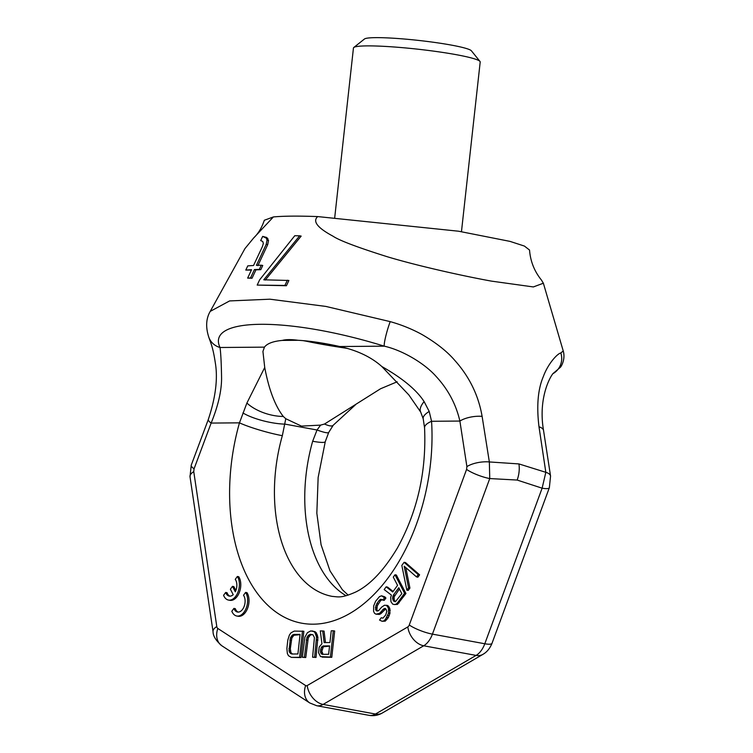 <?xml version="1.0" encoding="UTF-8"?>
<svg xmlns="http://www.w3.org/2000/svg" width="753" height="753" viewBox="0 0 753 753"><rect width="100%" height="100%" fill="white"/><g stroke="black" fill="none" stroke-linecap="round" stroke-linejoin="round"><path stroke-width="1.13" d="M253.667 237.967C258.27 233.581 261.828 227.679 264.322 220.262L273.395 216.939L253.667 237.967L244.932 248.612L210.228 311.384L229.609 300.927L269.932 299.195L325.851 306.424L390.195 321.625C401.443 324.778 412.023 329.07 421.934 334.483C436.091 342.719 447.037 351.35 454.765 360.376C469.373 376.688 478.494 395.353 482.108 416.362L489.346 461.947L518.93 463.923A21.253 12.999 100.4 0 1 517.16 480.056L489.751 478.56L432.429 634.13A21.253 12.999 100.4 0 1 423.713 645.782L323.112 704.422A21.253 12.999 100.4 0 1 316.731 705.73L369.102 715.35A21.253 12.999 100.4 0 0 375.483 714.042A17.714 12.406 59.8 0 0 382.289 713.016L482.889 654.376C486.899 652.126 489.949 648.418 492.038 643.25L549.361 487.68L550.556 476.075A17.714 6.918 -8.7 0 0 545.831 472.319L542.122 488.179L484.8 643.759A21.253 12.999 100.4 0 1 476.094 655.402L423.713 645.782A17.714 12.406 -120.2 0 1 407.815 626.92L307.205 685.559A3.539 2.165 100.4 0 1 305.643 685.569L217.815 628.463A3.539 2.165 100.4 0 1 216.789 626.534L193.747 471.613L194.058 468.827L211.141 423.073C218.059 406.121 221.542 391.202 221.58 378.317C221.354 363.548 220.836 353.279 220.017 347.5L264.435 347.142C267.174 343.5 273.141 341.25 282.328 340.412L298.141 340.29C310.095 340.958 323.988 343.039 339.829 346.531C357.242 350.39 371.238 357.054 381.827 366.523L408.841 394.92L420.673 412.042A31.88 11.624 152.4 0 1 424.118 401.603L429.201 411.439L431.563 421.285A31.88 9.525 176.4 0 0 424.56 427.845L424.56 427.845C426.537 471.623 417.435 511.758 397.245 548.25C383.842 570.473 369.987 585.072 355.689 592.037C341.109 598.475 338.351 596.828 332.261 596.395A129.29 79.065 100.4 0 1 282.337 435.676L285.782 418.715L283.288 416.456C275.071 405.858 268.877 389.527 264.727 367.473L262.929 351.435L264.435 347.142M517.16 480.056L542.122 488.179A17.714 3.812 20.2 0 0 549.361 487.68M390.195 321.625A17.714 2.108 106.7 0 0 384.237 346.164C402.431 350.211 424.673 363.398 436.203 376.547C448.11 389.442 456.007 404.276 459.885 421.059L466.898 466.606A17.714 6.918 171.3 0 1 489.346 461.947L489.751 478.56A17.714 3.812 -159.8 0 1 466.587 469.401L409.265 624.981A3.539 2.165 100.4 0 1 407.815 626.92M518.93 463.923L545.831 472.319L538.997 426.81A17.714 6.928 -8.8 0 1 543.553 430.509L550.556 476.075M317.728 216.582C312.373 221.316 317.455 227.848 332.986 236.178C339.226 240.433 357.308 247.285 387.24 256.726C417.322 265.781 462.201 275.833 491.502 281.133L533.35 286.94L543.365 283.222L541.463 280.078C534.376 271.315 530.404 261.31 529.538 250.043L524.399 246.062L510.007 241.384L458.521 231.209L317.728 216.582C298.414 215.866 283.636 215.989 273.395 216.939M543.365 283.222L563.235 350.954L560.834 352.969C557.521 353.505 548.09 363.492 543.308 376.641C537.906 389.282 536.465 405.999 538.997 426.81M257.197 285.086L286.422 285.726L288.898 280.474L263.776 279.805L299.647 235.821L294.781 235.717L259.644 279.834L257.197 285.086L284.898 285.453L287.373 280.201M265.272 280.078L301.162 236.094L299.647 235.821M245.789 270.073L251.577 269.687L247.643 278.102L250.514 277.97L254.439 269.555L259.305 269.405L261.263 265.197L256.406 265.357L266.214 244.32L267.033 240.169L266.346 238.155L262.675 236.386L260.689 240.584L262.731 241.44L263.343 243.445L262.411 246.57L253.545 265.489L247.775 265.875L245.789 270.073L251.408 270.063M247.643 278.102L252.02 278.243L255.945 269.838L260.802 269.678L262.75 265.47L261.263 265.197M257.903 265.63L267.72 244.603L268.539 240.452L266.75 237.487L262.675 236.386M397.17 381.78L380.566 388.755L324.515 424.033L320.609 425.116L301.435 426.113L285.782 418.715M305.643 685.569A17.714 13.582 -57 0 0 309.765 702.954L221.937 645.839C216.007 640.756 213.043 636.04 213.052 631.673L190.01 476.753L191.243 465.166L208.336 419.402A17.714 3.916 20.5 0 0 211.141 423.073L239.463 422.847L246.899 403.043L264.727 367.473M381.827 366.523C402.497 378.26 416.597 389.95 424.118 401.603M282.328 340.412C285.82 339.405 291.091 339.358 298.141 340.29M208.336 419.402C215.678 397.311 217.994 378.373 215.273 362.588C214.05 354.409 212.6 347.961 210.915 343.255L208.873 337.438A17.714 16.83 -20.5 0 0 220.017 347.5C205.72 317.126 288.277 316.458 384.237 346.164L339.829 346.531M482.108 416.362A17.714 6.928 171.2 0 0 459.885 421.059L431.563 421.285A161.17 98.558 100.4 0 1 313.201 624.19A161.17 98.558 100.4 0 1 239.463 422.847A31.88 3.859 15.8 0 0 282.337 435.676M325.475 642.573L324.063 631.108L320.289 630.873L321.945 643.721L319.187 647.091L318.566 652.691L320.533 656.588L330.398 657.058L333.297 630.769L331.245 630.788L329.946 642.535L324.129 642.582L322.689 630.854M322.18 657.134L331.772 657.313L334.671 631.023L333.297 630.769M302.329 657.294L304.381 657.275L306.885 637.687L307.751 636.003L310.33 634.308L313.013 634.845L314.415 637.631L312.599 657.209L314.65 657.19L316.533 637.057L314.97 632.595L313.728 631.485L310.707 630.948L307.44 632.652L304.89 637.151L302.329 657.294L305.756 657.529L308.259 637.942L310.283 635.137L312.326 634.553M312.599 657.209L316.025 657.444L317.907 637.302L316.345 632.849L315.102 631.739L312.071 630.939M291.373 657.378L300.965 657.567L303.864 631.268L294.272 631.089L291.006 632.793L289.397 635.033L287.806 640.078L286.884 648.474L287.354 653.5L288.474 655.722L291.373 657.378L299.59 657.313L302.49 631.014M406.836 590.145L408.55 587.811L404.192 566.228L416.522 576.911L418.226 574.577L404.107 562.303L401.829 565.418L406.836 590.145L408.22 590.399L409.924 588.065L405.801 567.621M416.522 576.911L417.896 577.165L419.609 574.831L405.49 562.557L404.107 562.303M393.104 591.453L387.541 587.086L386.167 586.832L384.171 589.561L391.419 595.105L390.685 597.449L390.967 601.76L392.68 604.132L394.346 604.537L396.097 604.16L397.725 602.607L404.559 593.26L394.996 574.765L393.282 577.099L397.556 585.363L392.718 591.98L386.167 586.832M394.346 604.537L397.471 604.414L405.942 593.515L396.37 575.019L394.996 574.765M382.1 621.272L385.225 621.15L388.284 617.658L389.95 613.356L389.743 608.264L387.833 605.506L384.501 605.233L381.611 607.163L378.561 610.664L377.3 611.05L376.114 610.645L375.465 607.502L376.848 603.595L379.126 600.48L380.472 599.322L382.835 600.122L384.538 597.788L381.573 595.802L379.531 596.574L375.625 601.233L373.676 605.92L373.592 611.408L374.608 613.375L375.992 614.166L379.493 613.413L383.889 608.753L385.15 608.377L386.044 609.168L386.778 611.521L385.677 615.041L382.919 618.147L381.244 617.742L379.54 620.077L382.1 621.272L383.851 620.896L385.48 619.342L388.567 613.102L388.369 608.01L386.449 605.252M377.639 610.947L376.886 609.714L377.291 605.807L380.51 600.734L382.213 599.576M382.835 600.122L384.209 600.376L385.922 598.042L384.821 596.856L381.573 595.802M375.992 614.166L379.324 614.439L380.877 613.667L385.715 608.876M236.762 616.01L238.146 616.265A13.46 8.236 -79.6 0 0 247.662 608.16A13.46 8.236 -79.6 0 0 246.984 592.667L245.6 592.413L243.511 595.275A9.422 5.76 100.4 0 1 244.226 606.184A9.422 5.76 100.4 0 1 237.496 612.038A9.422 5.76 100.4 0 1 233.91 608.396L231.82 611.257A13.46 8.236 -79.6 0 0 236.762 616.01A13.46 8.236 -79.6 0 0 246.287 607.916A13.46 8.236 -79.6 0 0 245.6 592.413M233.91 608.396L235.294 608.65A9.422 5.76 -79.6 0 0 238.193 612.095M228.517 600.075L229.9 600.32A13.46 8.236 -79.6 0 0 239.416 592.225A13.46 8.236 -79.6 0 0 238.739 576.723L237.364 576.478L235.265 579.339A9.422 5.76 100.4 0 1 235.303 591.82L232.479 586.352L230.38 589.213L233.214 594.672A9.422 5.76 100.4 0 1 229.251 596.103A9.422 5.76 100.4 0 1 225.674 592.451L223.575 595.312A13.46 8.236 -79.6 0 0 228.517 600.075A13.46 8.236 -79.6 0 0 238.042 591.971A13.46 8.236 -79.6 0 0 237.364 576.478M235.877 590.521L233.854 586.606L232.479 586.352M225.674 592.451L227.048 592.705A9.422 5.76 -79.6 0 0 229.957 596.16M323.065 654.329L321.842 651.251L323.357 646.761L329.541 646.159M292.503 654.018L290.912 652.616L290.319 648.71L291.835 638.073L293.849 635.268L300.033 634.657M395.429 601.751L394.261 600.075L394.101 596.941L399.429 588.978M560.834 352.969A17.714 17.441 61.2 0 1 553.568 373.319M355.557 404.7L333.212 425.238A31.88 6.899 -141.6 0 1 324.515 424.033M333.212 425.238L328.722 432.429A31.88 3.567 -154.9 0 1 317.032 430.001L320.609 425.116M328.722 432.429L325.268 441.663A31.88 3.859 -164.2 0 1 312.664 441.249L317.032 430.001L285.142 424.146A31.88 8.659 13.1 0 1 242.908 412.945M429.201 411.439A31.88 9.027 166.8 0 0 423.214 418.819L420.673 412.042M246.899 403.043A31.88 15.888 16.6 0 0 283.288 416.456M331.772 657.313L330.398 657.058M323.075 645.942L329.579 645.886L328.647 654.282L322.143 654.338L320.618 652.672L320.646 649.312L321.983 646.507L324.449 646.196M297.906 653.971L291.74 654.018L289.529 652.362L289.03 650.686L290.451 637.819L292.475 635.014L293.905 634.44L300.071 634.393L297.906 653.971M393.367 595.124L398.779 587.726L401.829 593.628L395.363 601.798L393.49 600.998L392.558 598.249L393.367 595.124L394.751 595.378M382.919 618.147L381.244 617.742M323.357 646.761L321.983 646.507M322.557 647.891L321.173 647.636M322.03 649.566L320.646 649.312M321.842 651.251L320.458 650.997M322.002 652.926L320.618 652.672M322.557 654.037L321.183 653.783M315.102 631.739L313.728 631.485M316.345 632.849L314.97 632.595M317.474 635.071L316.091 634.817M317.907 637.302L316.533 637.057M317.945 640.097L316.561 639.843M316.025 657.444L314.65 657.19M311.714 634.563L310.33 634.308M310.283 635.137L308.899 634.883M309.135 636.257L307.751 636.003M308.259 637.942L306.885 637.687M307.676 640.182L306.292 639.928M305.756 657.529L304.381 657.275M300.965 657.567L299.59 657.313M295.28 634.694L293.905 634.44M293.849 635.268L292.475 635.014M292.701 636.389L291.326 636.144M291.835 638.073L290.451 637.819M291.242 640.314L289.867 640.069M290.319 648.71L288.936 648.455M290.413 650.94L289.03 650.686M290.912 652.616L289.529 652.362M291.816 653.726L290.432 653.472M419.609 574.831L418.226 574.577M409.924 588.065L408.55 587.811M405.942 593.515L404.559 593.26M399.099 602.861L397.725 602.607M397.471 604.414L396.097 604.16M394.101 596.941L392.718 596.687M393.932 598.503L392.558 598.249M394.261 600.075L392.878 599.821M394.873 601.252L393.49 600.998M385.272 609.008L383.889 608.753M384.209 609.779L382.835 609.525M382.505 612.114L381.122 611.86M380.877 613.667L379.493 613.413M379.324 614.439L377.95 614.184M384.821 596.856L383.437 596.602M385.922 598.042L384.538 597.788M381.846 599.576L380.472 599.322M380.51 600.734L379.126 600.48M378.232 603.85L376.848 603.595M377.291 605.807L375.916 605.553M376.848 607.756L375.465 607.502M376.886 609.714L375.512 609.469M377.498 610.899L376.114 610.645M388.934 606.692L387.55 606.438M389.743 608.264L388.369 608.01M390.27 610.222L388.896 609.977M389.95 613.356L388.567 613.102M389.216 615.7L387.842 615.446M388.284 617.658L386.901 617.404M386.854 619.597L385.48 619.342M385.225 621.15L383.851 620.896M286.422 285.726L284.898 285.453M266.75 237.487L265.235 237.204M267.861 238.437L266.346 238.155M268.539 240.452L267.033 240.169M267.72 244.603L266.214 244.32M260.802 269.678L259.305 269.405M255.945 269.838L254.439 269.555M252.02 278.243L250.514 277.97M479.981 61.426A63.76 5.883 6.3 0 0 456.252 54.677A63.76 5.883 -173.7 0 0 392.247 46.855A63.76 5.883 -173.7 0 0 353.778 47.495L364.471 38.996A54.018 4.989 -173.7 0 1 397.066 38.459A54.018 4.989 -173.7 0 1 451.292 45.086A54.018 4.989 6.3 0 1 471.397 50.799L479.981 61.426A63.76 5.883 6.3 0 1 480.198 62L461.467 231.679M353.778 47.495A63.76 5.883 -173.7 0 0 353.449 48.004L334.727 217.532M307.205 685.559A17.714 12.406 -120.2 0 0 323.112 704.422L375.483 714.042L476.094 655.402A17.714 12.406 59.8 0 0 482.889 654.376M409.265 624.981A17.714 3.812 -159.8 0 0 432.429 634.13L484.8 643.759A17.714 3.812 20.2 0 0 492.038 643.25M466.898 466.606L466.587 469.401M221.937 645.839A17.714 13.582 -57 0 1 217.815 628.463M213.052 631.673A17.714 6.833 -8.5 0 1 216.789 626.534M190.01 476.753A17.714 6.833 -8.5 0 1 193.747 471.613M191.243 465.166A17.714 3.906 20.5 0 0 194.058 468.827M346.079 595.727A129.29 79.065 100.4 0 1 312.664 441.249M304.108 340.723A105.382 9.733 -173.7 0 0 319.818 343.886A105.382 9.733 -173.7 0 0 346.917 348.31M208.873 337.438C205.541 327.301 205.993 318.613 210.228 311.384M309.765 702.954L316.731 705.73M382.289 713.016C378.185 715.369 373.789 716.141 369.102 715.35M543.553 430.509C537.303 394.374 553.417 371.455 553.737 373.149M552.749 373.789L560.307 367.351C561.54 366.269 565.578 358.805 563.235 350.954M325.268 441.663L318.142 477.496L316.834 513.207L321.079 544.758L329.993 570.84L342.342 589.693L348.168 595.134M423.214 418.819L424.56 427.845M303.026 340.629L347.415 348.451"/></g></svg>
